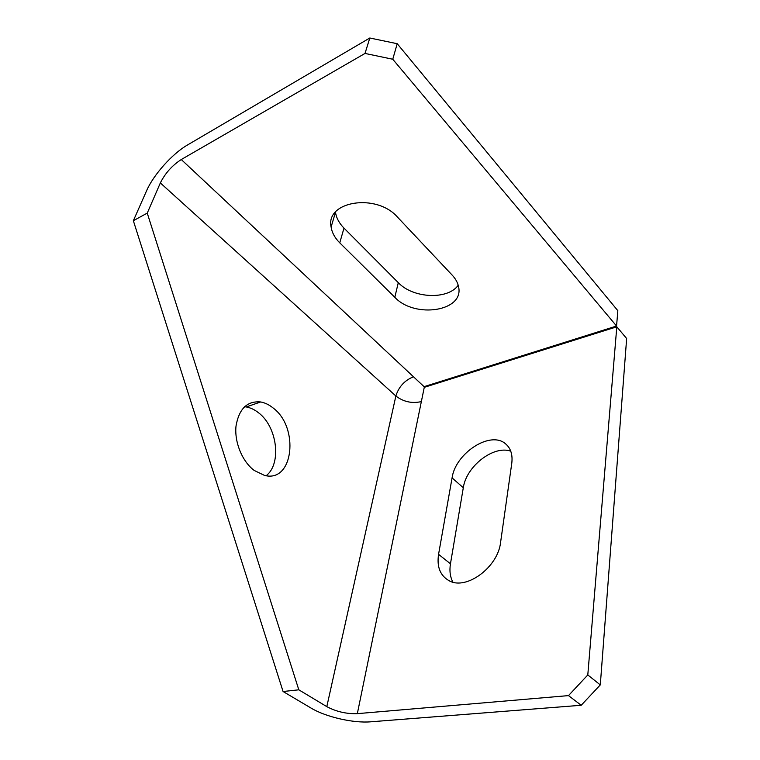 <?xml version="1.0" encoding="UTF-8"?>
<svg xmlns="http://www.w3.org/2000/svg" width="760" height="760" viewBox="0 0 760 760"><rect width="100%" height="100%" fill="white"/><g stroke="black" fill="none" stroke-linecap="round" stroke-linejoin="round"><path stroke-width="1.14" d="M147.25 213.104L298.813 689.814L326.809 706.639C336.3 711.673 346.474 714.02 357.333 713.649L568.489 695.609L587.793 674.956L616.806 326.8L424.27 387.344L421.353 401.603C411.93 403.693 403.437 401.831 395.874 396.007C398.696 386.868 404.558 380.447 413.469 376.76L424.061 386.659L616.559 326.03L392.758 59.242L365.009 53.438L181.269 159.534C172.149 165.461 165.177 173.261 160.35 182.932L147.25 213.104L133.351 220.714L283.072 691.514L298.813 689.814M133.351 220.714L146.604 190.732C153.434 174.876 172.349 153.681 187.454 145.008L369.816 38L365.009 53.438M507.528 445.692L505.514 443.773C510.729 448.134 512.819 454.632 511.774 463.258L500.593 542.336C498.056 567.245 466.165 590.644 449.112 580.725C440.202 575.662 436.686 566.865 438.567 554.325L452.077 477.888L463.305 487.73L450.462 563.806C449.322 570.808 450.138 576.916 452.903 582.131M369.816 38L397.214 43.709L392.758 59.242M397.214 43.709L617.842 310.688L616.559 326.03M266.171 475.722C281.922 463.628 277.191 426.654 258.514 412.756C254.572 409.64 250.467 407.702 246.212 406.952L244.52 406.733M283.072 691.514L311.087 708.092C325.745 716.965 353.372 723.33 370.699 721.81L581.219 705.27L600.295 684.903L626.649 338.523L616.806 326.8M335.474 212.059L335.492 212.239C336.328 217.92 339.159 223.202 343.985 228.114L339.758 242.839L394.81 297.284C414.713 318.915 464.806 311.344 458.508 286.51C457.662 282.53 455.553 278.72 452.162 275.091L397.537 217.16C376.428 192.755 325.261 201.248 331.113 227.021C331.977 232.674 334.865 237.946 339.758 242.839M458.204 285.276C447.678 300.124 412.993 298.385 398.297 282.663L343.985 228.114M510.758 451.183C493.563 444.999 466.222 466.345 463.305 487.73M273.001 407.892C269.049 404.719 264.955 402.743 260.699 401.964C247.219 400.767 238.991 408.785 236.018 426.027C234.28 442.168 242.298 461.624 254.258 470.478L264.508 475.409C293.569 483.189 299.516 427.291 273.001 407.892M505.514 443.773C490.361 430.359 455.44 453.188 452.077 477.888M568.489 695.609L581.219 705.27M587.793 674.956L600.295 684.903M438.567 554.325L450.462 563.806M398.297 282.663L394.81 297.284M357.333 713.649L421.353 401.603M326.809 706.639L395.874 396.007L160.35 182.932M181.269 159.534L413.469 376.76M246.212 406.952L260.699 401.964M335.492 212.239L331.113 227.021"/></g></svg>
